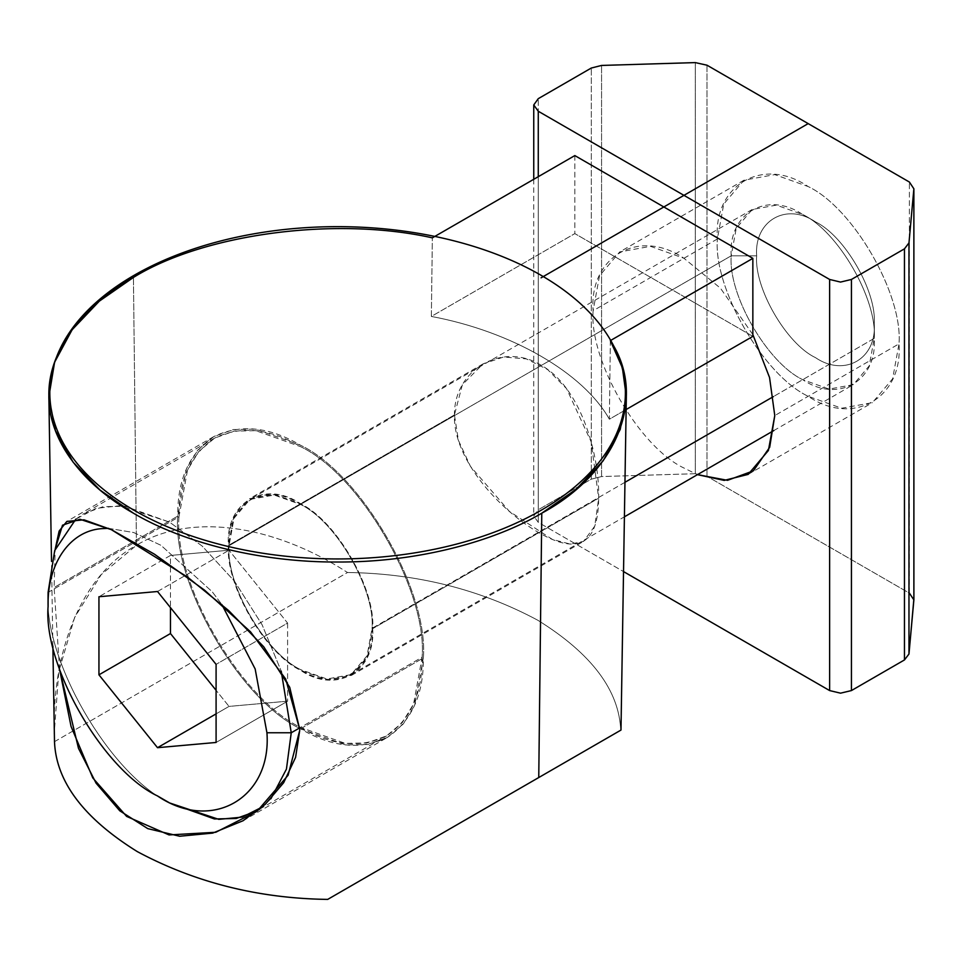 <?xml version="1.0" encoding="UTF-8"?>
<svg xmlns="http://www.w3.org/2000/svg" width="962" height="962" viewBox="0 0 962 962"><rect width="100%" height="100%" fill="white"/><g stroke="black" fill="none" stroke-linecap="round" stroke-linejoin="round"><path stroke-width="0.72" stroke-dasharray="4.81 3.61" d="M717.363 238.985L593.121 310.714C589.069 360.257 639.008 446.777 683.946 468.025L697.45 474.651L683.946 468.025C639.008 446.777 589.069 360.257 593.121 310.714L717.363 238.985L723.737 204.064L743.963 180.195L774.747 174.615L808.176 186.556C853.114 207.804 903.065 294.324 899.001 343.867L892.628 378.787L872.402 402.657L841.618 408.237L808.176 396.296C763.251 375.048 713.299 288.528 717.363 238.985C713.299 288.528 763.251 375.048 808.176 396.296C853.114 426.936 903.065 398.1 899.001 343.867L774.771 415.584L899.001 343.867C903.065 294.324 853.114 207.804 808.176 186.556C763.251 155.916 713.299 184.764 717.363 238.985M752.849 334.596L720.442 288.179L683.946 258.273L650.516 246.344L619.72 251.912L599.506 275.793L593.121 310.714C589.069 256.481 639.008 227.645 683.946 258.273L720.442 288.179L752.849 334.596M706.998 65.2L706.998 476.31L695.298 473.713L695.298 62.602L695.298 473.713L601.575 476.551L601.575 65.44L601.575 476.551L591.305 479.148L591.305 68.037L591.305 479.148L538.263 509.764L538.263 98.665L538.263 509.764L533.754 516.065L538.263 522.354L538.263 176.683L538.263 522.354L623.532 571.584L538.263 522.354L533.754 516.065L538.263 509.764L591.305 479.148L601.575 476.551L695.298 473.713L706.998 476.31L706.998 65.2M913.876 599.903L909.391 593.145L909.391 182.046L909.391 593.145L706.998 476.31L909.391 593.145M874.23 338.383L773.388 396.609L874.23 338.383C877.428 381.084 838.106 403.799 802.717 379.677L829.04 389.081L853.282 384.68L869.215 365.885L874.23 338.383L874.23 323.689L874.23 338.383C877.428 299.374 838.106 231.253 802.717 214.514L802.717 214.514C838.106 231.253 877.428 299.374 874.23 338.383M624.963 482.299L372.066 628.318L367.039 655.807L351.118 674.615L326.876 679.004L300.541 669.6C265.163 652.861 225.829 584.752 229.028 545.731L731.204 255.808C728.006 294.817 767.339 362.939 802.717 379.677C767.339 362.939 728.006 294.817 731.204 255.808L756.661 255.808C754.04 287.878 786.363 343.867 815.451 357.623C844.528 377.453 876.863 358.79 874.23 323.689C876.863 291.618 844.528 235.63 815.451 221.873L815.451 221.873C786.363 202.044 754.04 220.707 756.661 255.808L731.204 255.808C728.006 213.107 767.339 190.404 802.717 214.514L776.394 205.122L752.152 209.512L736.231 228.307L731.204 255.808L229.028 545.731C225.829 584.752 265.163 652.861 300.541 669.6C335.93 693.722 375.252 671.019 372.066 628.318C375.252 589.297 335.93 521.188 300.541 504.449C265.163 480.327 225.829 503.03 229.028 545.731L234.055 518.241L249.976 499.434L274.218 495.045L300.541 504.449C335.93 521.188 375.252 589.297 372.066 628.318L624.963 482.299M48.1 592.388C42.665 658.705 109.524 774.518 169.673 802.969C109.524 774.518 42.665 658.705 48.1 592.388L178.968 516.834C173.533 583.152 240.392 698.953 300.541 727.404L345.298 743.385L367.075 742.929L386.508 735.918L402.308 722.594L413.588 703.956L422.126 657.214L299.663 727.909L422.126 657.214C422.534 693.289 410.666 719.516 386.508 735.918C360.233 748.64 331.577 745.803 300.541 727.404C240.392 698.953 173.533 583.152 178.968 516.834C178.559 480.76 190.428 454.533 214.574 438.131C240.861 425.408 269.516 428.246 300.541 446.645C360.69 475.096 427.561 590.896 422.126 657.214C427.561 590.896 360.69 475.096 300.541 446.645L255.796 430.663L234.019 431.12L214.586 438.131L198.785 451.455L187.506 470.093L178.968 516.834L48.1 592.388M262.301 806.986L270.911 798.761L262.301 806.986M287.602 623.075L287.602 701.178L216.089 742.46L287.602 701.178L229.028 706.409L216.089 690.307L229.028 706.409L216.089 713.876L229.028 706.409L287.602 701.178L287.602 623.075L216.089 664.369L287.602 623.075L229.028 550.216L287.602 623.075M157.515 591.51L229.028 550.216L157.515 591.51M170.466 555.447L229.028 550.216L170.466 555.447L98.942 596.741L170.466 555.447L170.466 607.611L170.466 555.447M75.866 519.119L83.706 513.684L103.15 506.673L124.928 506.216L169.673 522.198L202.212 546.115L234.524 581.276L262.121 624.795L281.229 671.163L262.121 624.795L234.524 581.276L202.212 546.115L169.673 522.198L119.745 505.759L96.056 508.357L75.866 519.119M108.55 528.342L133.694 532.539L160.991 545.322L212.229 591.774L221.849 604.533L212.229 591.774L160.991 545.322L133.694 532.539L108.55 528.342M756.661 255.808C754.04 220.707 786.363 202.044 815.451 221.873C844.528 235.63 876.863 291.618 874.23 323.689C876.863 358.79 844.528 377.453 815.451 357.623C786.363 343.867 754.04 287.878 756.661 255.808M54.497 741.666L347.51 572.498C271.873 523.617 189.225 512.95 136.448 545.274C189.225 512.95 271.873 523.617 347.51 572.498L54.497 741.666C49.988 651.719 82.083 574.819 136.448 545.274L133.429 277.441L136.448 545.274L101.19 574.639L74.651 617.412L58.79 671.416L54.269 733.116M59.596 669.444L54.112 587.517L55.171 549.29L54.112 587.517L59.596 669.444M299.699 729.304L423.34 657.924L414.718 705.134L403.318 723.953L387.373 737.421L367.737 744.492L345.743 744.961L300.541 728.811C239.791 700.083 172.258 583.116 177.754 516.125L54.112 587.517L177.754 516.125L186.375 468.915L197.763 450.096L213.72 436.64L233.357 429.557L255.351 429.1L300.541 445.238C361.303 473.965 428.824 590.933 423.34 657.924L299.699 729.304M454.437 414.911L228.427 545.394C225.204 584.728 264.863 653.414 300.541 670.298L327.092 679.773L351.539 675.348L367.592 656.385L372.655 628.655L598.665 498.184L372.655 628.655C375.889 589.321 336.219 520.634 300.541 503.751L274.002 494.276L249.555 498.701L233.489 517.664L228.427 545.394L454.437 414.911L462.385 384.704L483.008 363.925L503.583 357.022L526.334 358.886L547.618 369.552L566.558 388.624L591.149 441.786L598.665 498.184C599.759 453.571 580.098 386.411 540.788 365.055C502.368 341.534 454.052 369.456 454.437 414.911C452.886 459.632 500.553 510.954 538.9 532.683C578.318 555.471 598.232 544.095 598.653 498.569L594.72 526.154L583.609 541.365L570.274 544.083L552.368 539.417L509.343 511.363L470.454 466.39L458.405 440.331L454.437 414.911M347.51 572.498C416.726 573.424 480.194 589.357 537.914 620.298C591.498 653.619 619.095 690.259 620.706 730.23C619.095 690.259 591.498 653.619 537.914 620.298C480.194 589.357 416.726 573.424 347.51 572.498M177.754 516.125C172.258 583.116 239.791 700.083 300.541 728.811C331.89 747.39 360.822 750.264 387.373 737.409C411.772 720.851 423.761 694.348 423.34 657.924C428.824 590.933 361.303 473.965 300.541 445.238C269.204 426.659 240.26 423.785 213.72 436.64C189.322 453.198 177.333 479.701 177.754 516.125M372.655 628.655C375.889 671.716 336.219 694.612 300.541 670.298C264.863 653.414 225.204 584.728 228.427 545.394C225.204 502.332 264.863 479.437 300.541 503.751C336.219 520.634 375.889 589.321 372.655 628.655M610.353 340.62L609.379 419.216L626.13 409.535L609.379 419.216C583.393 372.847 511.652 331.433 431.361 316.438L432.347 237.842L431.361 316.438L574.831 233.598L431.361 316.438C511.652 331.433 583.393 372.847 609.379 419.216L610.353 340.62M574.831 155.579L574.831 233.598L574.831 155.579M752.849 336.375L574.831 233.598L752.849 336.375M748.171 474.386L872.402 402.657M743.963 180.195L619.72 251.912M533.754 179.293L533.754 516.065M351.118 674.615L624.41 516.822M773.761 430.603L853.282 384.68M259.884 809.03L386.508 735.918M214.586 438.131L83.706 513.684M815.451 221.873L802.717 214.514M752.152 209.512L249.976 499.434M52.874 646.079L51.515 561.339M243.037 820.742L387.373 737.421M351.539 675.348L583.609 541.365M483.008 363.925L249.555 498.701M213.72 436.64L66.859 521.416"/><path stroke-width="1.44" d="M697.45 474.651L724.194 480.399L748.171 474.386L768.397 450.517L774.771 415.584L769.552 377.525L752.849 334.596L769.552 377.525L774.771 415.584L769.684 447.27L753.378 470.839L727.537 480.327L697.45 474.651M695.298 62.602L706.998 65.2L909.391 182.046L913.876 188.805L908.97 242.905L904.46 248.833L851.43 279.461L840.523 282.07L829.629 279.461L538.263 111.243L533.754 104.954L538.263 98.665L591.305 68.037L601.575 65.44L695.298 62.602L601.575 65.44L591.305 68.037L538.263 98.665L533.754 104.954L538.263 111.243L538.263 176.683L538.263 111.243L829.629 279.461L829.629 690.572L829.629 279.461L840.523 282.07L851.43 279.461L851.43 690.572L851.43 279.461L904.46 248.833L904.46 659.944L904.46 248.833L908.97 242.905L908.97 654.016L908.97 242.905L913.876 188.805L913.876 599.903L913.876 188.805L909.391 182.046L706.998 65.2L695.298 62.602M909.391 593.145L913.876 599.903L908.97 654.016L904.46 659.944L851.43 690.572L840.523 693.169L829.629 690.572L623.532 571.584L829.629 690.572L840.523 693.169L851.43 690.572L904.46 659.944L908.97 654.016L913.876 598.977M913.9 599.446L913.876 188.805M773.388 396.609L624.963 482.299L773.388 396.609M291.245 732.767L266.931 732.767C271.825 798.111 211.652 832.851 157.515 795.947L157.515 795.947C103.379 770.346 43.206 666.113 48.1 606.433L48.1 592.388L54.702 550.565L75.866 519.119L54.702 550.565L48.1 592.388L48.1 606.433C47.018 563.275 70.37 530.062 102.814 528.595L108.55 528.342L102.814 528.595C70.37 530.062 47.018 563.275 48.1 606.433C43.206 666.113 103.379 770.346 157.515 795.947C211.652 832.851 271.825 798.111 266.931 732.767L291.245 732.767L286.435 769.119L270.911 798.761L286.435 769.119L291.245 732.767L299.663 727.909L291.245 732.767L281.229 671.163L291.245 732.767M169.673 802.969L218.795 819.359L242.208 817.123L262.301 806.986L255.639 811.483L236.195 818.494L214.43 818.951L169.673 802.969L157.515 795.947M216.089 742.46L216.089 664.369L157.515 591.51L98.942 596.741L98.942 674.831L170.466 633.549L170.466 607.611L170.466 633.549L98.942 674.831L157.515 747.69L216.089 713.876L157.515 747.69L216.089 742.46L157.515 747.69L98.942 674.831L98.942 596.741L157.515 591.51L216.089 664.369L216.089 742.46M216.089 690.307L170.466 633.549L216.089 690.307M221.849 604.533L255.158 668.963L266.931 732.767L255.158 668.963L221.849 604.533M52.874 646.079L54.497 741.666C56.109 781.625 83.706 818.265 137.289 851.598C195.009 882.527 258.477 898.46 327.693 899.398L538.756 777.536L541.774 513.191C494.552 541.209 418.121 562.421 337.602 562.012C257.082 562.421 180.652 541.209 133.429 513.191L100.036 490.067L73.124 462.205L55.399 430.591L48.87 396.861L54.593 362.277L72.102 329.786L99.339 301.142L133.429 277.441C204.04 233.67 335.738 216.222 432.347 237.842L574.831 155.579L752.849 258.357L610.353 340.62L622.402 367.857L626.334 396.861L620.213 429.485L603.102 460.846L576.214 489.177L541.774 513.191L538.756 777.536L327.693 899.398L620.706 730.23L327.693 899.398C258.477 898.46 195.009 882.527 137.289 851.598C83.706 818.265 56.109 781.625 54.497 741.666M299.711 730.423L288.107 775.228L257.022 811.327L215.765 832.274L169.059 834.932L126.623 816.401L92.809 777.957L71.056 726.454L59.596 669.444L78.475 748.328L96.092 783.2L119.769 810.81L147.763 828.619L179.666 836.243L212.686 833.104L243.037 820.754L265.296 804.292L283.67 782.695L295.587 757.383L299.711 730.423M55.171 549.29L62.506 525.204L79.87 519.252L111.4 529.677L154.425 554.172L204.521 590.127L250.445 631.745L285.678 679.004L299.699 729.304L289.742 687.337L263.732 646.777L228.679 610.581L187.59 577.116L111.315 529.641L84.043 519.829L66.859 521.416L59.127 531.084L55.171 549.29M626.13 409.535L752.849 336.375L752.849 258.357L752.849 336.375L626.13 409.535M432.347 237.842C335.738 216.222 204.04 233.67 133.429 277.441C84.896 304.701 48.16 348.833 48.858 395.31C48.16 441.798 84.896 485.93 133.429 513.191C180.652 541.209 257.082 562.421 337.602 562.012C418.121 562.421 494.552 541.209 541.774 513.191C617.58 472.426 647.799 396.392 610.353 340.62L752.849 258.357L574.831 155.579L432.347 237.842M134.103 510.281A287.782 166.149 0 0 0 615.584 435.798A287.782 166.149 0 0 0 263.119 232.311A287.782 166.149 0 0 0 134.103 510.281M808.188 123.617L541.101 277.826M533.754 104.954L533.754 179.293M624.41 516.822L773.761 430.603M255.639 811.483L259.884 809.03M51.515 561.339L48.87 396.861M626.334 396.861L620.983 730.062"/></g></svg>
